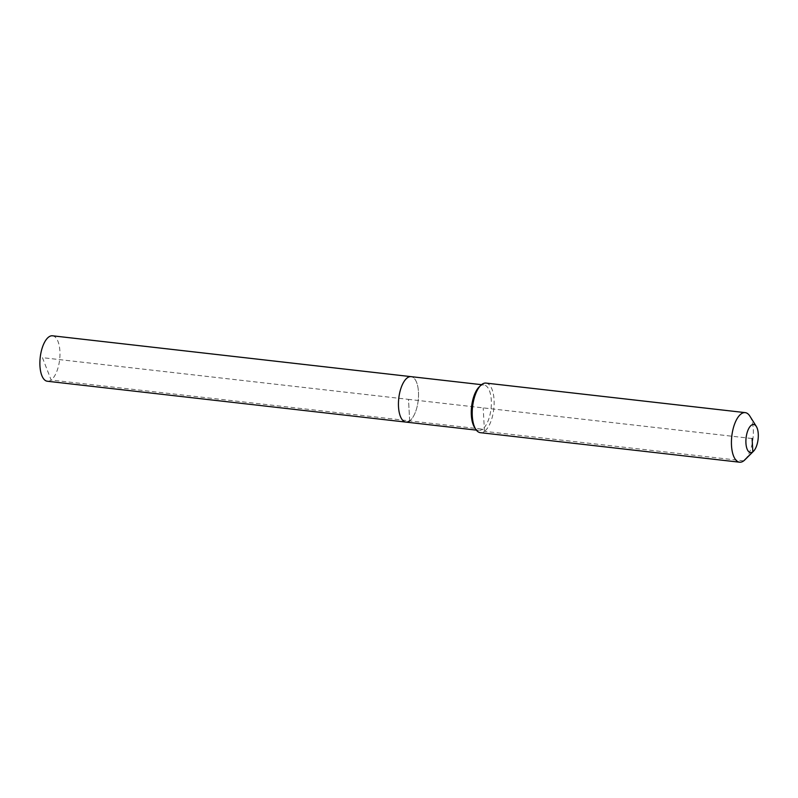 <?xml version="1.0" encoding="UTF-8"?>
<svg xmlns="http://www.w3.org/2000/svg" width="798" height="798" viewBox="0 0 798 798"><rect width="100%" height="100%" fill="white"/><g stroke="black" fill="none" stroke-linecap="round" stroke-linejoin="round"><path stroke-width="0.6" stroke-dasharray="3.99 2.99" d="M52.518 335.798A22.873 9.776 -83.5 0 1 59.95 355.31A22.873 9.776 -83.5 0 1 51.132 380.028A22.873 9.776 -83.5 0 1 47.331 381.245M479 387.12A22.873 9.776 -83.5 0 1 480.107 386.162A22.873 9.776 -83.5 0 1 483.897 384.945A22.873 9.776 -83.5 0 1 491.339 404.456A22.873 9.776 -83.5 0 1 482.511 429.174L409.683 420.875A22.873 9.776 -83.5 0 0 418.511 396.157A22.873 9.776 -83.5 0 0 411.07 376.646A22.873 9.776 -83.5 0 1 418.511 396.157A22.873 9.776 -83.5 0 1 409.683 420.875A22.873 9.776 -83.5 0 1 405.893 422.092M486.002 383.09A24.947 10.663 -83.5 0 1 494.112 404.377A24.947 10.663 -83.5 0 1 484.486 431.349L482.511 429.174A22.873 9.776 -83.5 0 1 478.72 430.391A22.873 9.776 -83.5 0 1 474.441 427.169M743.696 460.875L484.486 431.349A24.947 10.663 -83.5 0 1 480.356 432.666M749.881 416.137A24.947 10.663 -83.5 0 1 752.983 438.621A24.947 10.663 -83.5 0 1 744.903 459.828M42.444 357.664L51.132 380.028L409.683 420.875L408.486 399.369L42.444 357.664M409.683 420.875L408.486 399.369L752.095 438.521M484.486 431.349L483.179 407.878M478.72 430.391L476.356 430.122M483.897 384.945L481.533 384.676"/><path stroke-width="1.2" d="M409.683 420.875A22.873 9.776 -83.5 0 1 405.893 422.092L47.331 381.245A22.873 9.776 -83.5 0 1 39.9 361.733A22.873 9.776 -83.5 0 1 48.718 337.015A22.873 9.776 -83.5 0 1 52.518 335.798L411.07 376.646A22.873 9.776 -83.5 0 0 407.279 377.863A22.873 9.776 -83.5 0 1 411.07 376.646L481.533 384.676M405.893 422.092A22.873 9.776 -83.5 0 1 398.461 402.581A22.873 9.776 -83.5 0 1 407.279 377.863A22.873 9.776 -83.5 0 0 398.461 402.581A22.873 9.776 -83.5 0 0 405.893 422.092L476.356 430.122M753.521 451.219L744.903 459.828A24.947 10.663 -83.5 0 1 743.696 460.875A24.947 10.663 -83.5 0 1 739.566 462.202L480.356 432.666A24.947 10.663 -83.5 0 1 475.678 429.154L474.441 427.169A22.873 9.776 -83.5 0 1 471.598 406.561A22.873 9.776 -83.5 0 1 479 387.12L480.655 385.464A24.947 10.663 -83.5 0 1 481.862 384.417A24.947 10.663 -83.5 0 1 486.002 383.09L745.212 412.626A24.947 10.663 -83.5 0 1 749.881 416.137L756.344 426.471A14.135 6.045 -83.5 0 1 758.1 439.209A14.135 6.045 -83.5 0 1 753.521 451.219A14.135 6.045 -83.5 0 1 752.843 451.818A14.135 6.045 -83.5 0 1 745.93 443.099A14.135 6.045 -83.5 0 1 751.357 425.224A14.135 6.045 -83.5 0 1 756.344 426.471M475.678 429.154A24.947 10.663 -83.5 0 1 472.586 406.671A24.947 10.663 -83.5 0 1 480.655 385.464M739.566 462.202A24.947 10.663 -83.5 0 1 731.447 440.915A24.947 10.663 -83.5 0 1 741.073 413.953A24.947 10.663 -83.5 0 1 745.212 412.626M752.095 438.521L752.843 451.818L743.696 460.875"/></g></svg>
